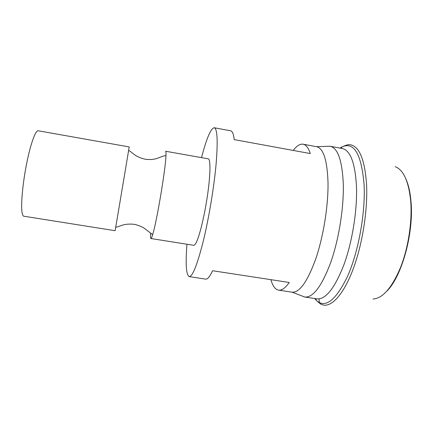 <?xml version="1.0" encoding="UTF-8"?>
<svg xmlns="http://www.w3.org/2000/svg" width="433" height="433" viewBox="0 0 433 433"><rect width="100%" height="100%" fill="white"/><g stroke="black" fill="none" stroke-linecap="round" stroke-linejoin="round"><path stroke-width="0.65" d="M23.815 216.219C22.895 216.067 22.256 214.443 21.899 211.347C20.887 202.66 22.992 181.367 26.895 162.294C30.786 143.188 35.625 130.154 38.18 130.777L129.207 146.933L123.881 178.813L115.129 230.708L23.815 216.219M150.624 233.501C150.44 236.732 150.549 238.415 150.944 238.534C151.323 238.588 151.94 237.149 152.789 234.221L152.8 234.193C156.843 221.057 165.476 169.693 165.947 155.956C166.104 152.887 165.991 151.317 165.617 151.247L208.268 158.835C210.579 159.079 210.562 173.108 207.872 192.653C205.204 212.17 200.355 233.235 196.826 241.235C195.581 244.071 194.547 245.43 193.735 245.305L150.944 238.534M186.959 244.234C185.416 264.13 186.163 274.928 189.199 276.627C192.609 276.606 197.34 264.628 203.386 240.699C209.042 217.366 214.216 185.919 216.202 162.851C217.956 140.303 217.296 128.601 214.221 127.751C210.795 128.363 206.557 138.327 201.513 157.634M304.8 297.033L316.929 298.857C325.713 299.641 334.731 288.216 343.986 264.579C352.402 241.473 357.425 209.724 356.462 185.974C355.055 162.77 350.297 150.278 342.2 148.503L330.141 146.262C337.789 147.956 342.167 160.41 343.282 183.63C343.97 207.402 338.909 239.249 330.725 262.468C321.746 286.224 313.102 297.747 304.8 297.033L292.08 292.178C299.576 292.773 307.495 281.596 315.841 258.642C323.462 236.234 328.36 205.583 328.014 182.688C327.272 160.253 323.446 148.259 316.534 146.69L303.089 144.2C299.993 143.751 296.713 145.829 293.244 150.435M270.879 279.664C272.676 285.986 275.236 289.477 278.56 290.132C281.731 290.63 285.298 288.075 289.249 282.478L212.581 270.733C209.843 276.622 207.553 279.42 205.713 279.123L189.199 276.627M304.648 297.006L302.05 296.01M330.141 146.262L327.207 146.327M329.989 146.235L316.534 146.69M214.221 127.751L230.648 130.793C232.342 131.091 233.544 134.03 234.248 139.621L310.282 153.558C308.41 147.848 306.012 144.73 303.089 144.2M323.868 305.141C332.636 306.358 344.289 293.103 353.415 268.39C362.524 243.725 367.823 209.843 366.567 184.582C364.846 160.15 359.59 146.901 350.811 144.833M373.013 299.014C382.68 298.424 391.86 287.896 400.557 267.432C408.422 247.514 412.411 220.879 410.641 200.468C408.557 181.113 403.426 169.855 395.253 166.689M319.045 299.106L319.294 302.645L320.788 304.166M339.997 148.091L341.918 146.939C354.091 141.418 361.49 154.088 364.11 184.951C365.484 213.123 358.448 251.838 347.575 276.292C335.607 300.773 325.134 308.756 316.15 300.242L314.71 298.526M115.73 227.19C119.757 226.952 122.842 223.082 134.598 224.348C139.659 225.669 143.274 227.276 145.445 229.16L152.113 234.242L152.8 234.193M128.628 150.457C132.357 151.999 134.003 156.659 145.526 159.306C149.358 159.701 152.578 159.566 155.198 158.9C157.336 158.646 162.954 155.804 165.314 155.68L165.947 155.956M292.08 292.178L278.56 290.132M341.377 148.346L341.918 146.939C348.294 144.092 348.754 144.703 350.784 144.828M316.101 298.732L316.15 300.242C321.248 305.016 321.881 304.588 323.841 305.135M405.797 178.699C408.373 184.431 410.083 191.759 410.928 200.69M410.971 201.237C414.024 232.321 402.127 276.038 386.907 291.106"/></g></svg>
